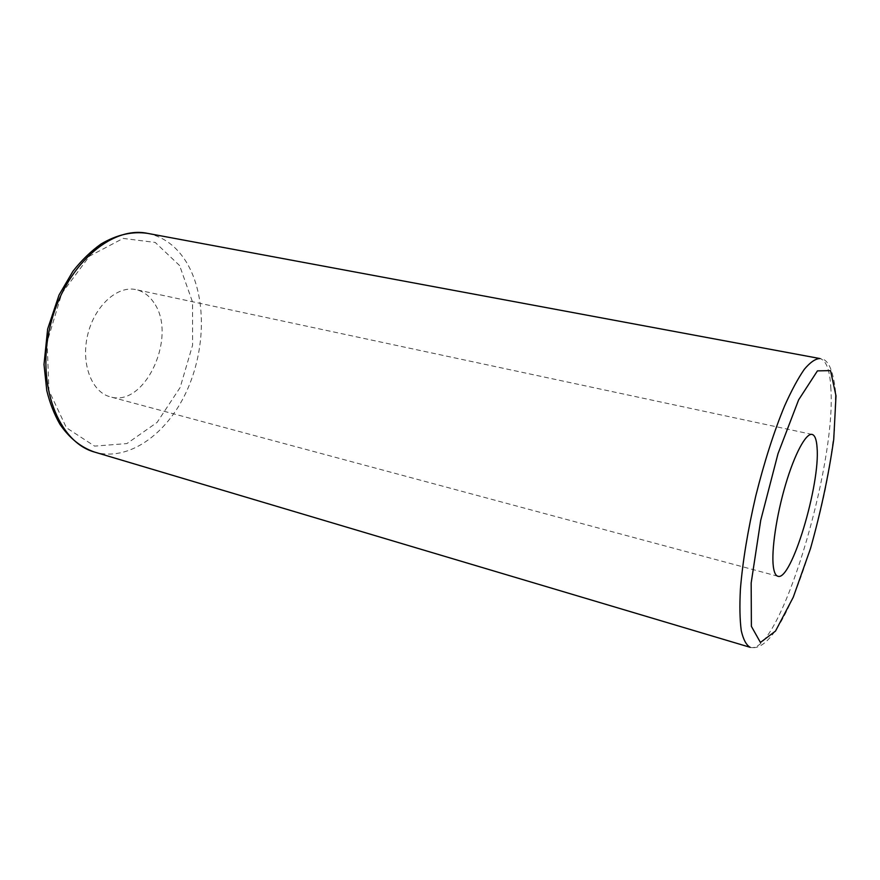 <?xml version="1.0" encoding="UTF-8"?>
<svg xmlns="http://www.w3.org/2000/svg" width="880" height="880" viewBox="0 0 880 880"><rect width="100%" height="100%" fill="white"/><g stroke="black" fill="none" stroke-linecap="round" stroke-linejoin="round"><path stroke-width="0.66" stroke-dasharray="4.4 3.3" d="M153.813 302.566C149.16 295.603 143.242 291.291 136.048 289.641C117.447 285.285 94.567 305.8 87.725 334.686C80.652 363.506 91.652 392.194 110.187 396.803C145.321 408.012 177.947 335.423 153.813 302.566M830.896 388.982C830.027 370.469 826.364 360.327 819.896 358.545C827.97 358.6 833.195 369.732 835.582 391.93L834.504 430.331L829.323 468.358L825.198 490.039C818.829 519.97 810.986 548.273 801.669 574.948C785.576 619.982 766.722 651.574 750.211 647.328C779.317 656.271 836.22 467.049 830.896 388.982M147.488 233.354C163.779 236.775 176.803 246.477 186.571 262.449C206.778 296.021 205.975 349.943 186.164 392.249C166.463 434.533 128.37 461.835 94.699 452.111M179.619 265.584L155.243 242.451L123.156 238.414L89.474 256.146L61.82 293.348L47.102 342.056L48.972 390.632L66.429 427.768L94.611 446.116L126.94 443.564L157.113 422.389L180.147 387.486L192.599 345.114L192.555 302.115L179.619 265.584M812.075 434.412L136.048 289.641M777.854 576.246L110.187 396.803"/><path stroke-width="1.32" d="M773.333 566.555C771.265 550.836 776.435 515.504 785.565 484.638C794.695 453.717 806.014 432.883 812.075 434.412C814.869 435.171 816.53 439.527 817.058 447.469C820.457 484.297 791.263 581.779 777.854 576.246C775.61 575.619 774.103 572.385 773.333 566.555M819.896 358.545C815.441 358.677 810.26 362.252 804.342 369.27C798.083 378.29 791.505 390.5 784.608 405.9C773.96 431.706 764.357 461.692 755.788 495.88C747.824 530.2 742.698 561.275 740.41 589.083C739.53 605.946 739.816 619.817 741.268 630.685C743.336 639.639 746.317 645.183 750.211 647.328L94.699 452.111C58.465 442.365 35.816 384.802 50.292 325.644C64.383 266.398 110.792 225.5 147.488 233.354L819.896 358.545M836 395.868L833.723 439.527C828.652 475.046 820.908 511.401 810.491 548.603L793.243 597.267L775.511 631.059L760.441 642.466L751.388 626.351L751.168 582.967L760.705 520.366L778.008 453.695L798.633 399.85L817.443 370.876L830.522 370.623L836 395.868M94.699 452.111C81.07 447.491 69.487 438.229 59.95 424.314C54.252 414.37 49.863 403.139 46.783 390.61L44 364.496L47.641 329.032L59.037 294.998L72.875 271.337C81.543 260.304 90.937 251.185 101.068 243.98C116.798 234.696 132.275 231.154 147.488 233.354"/></g></svg>
